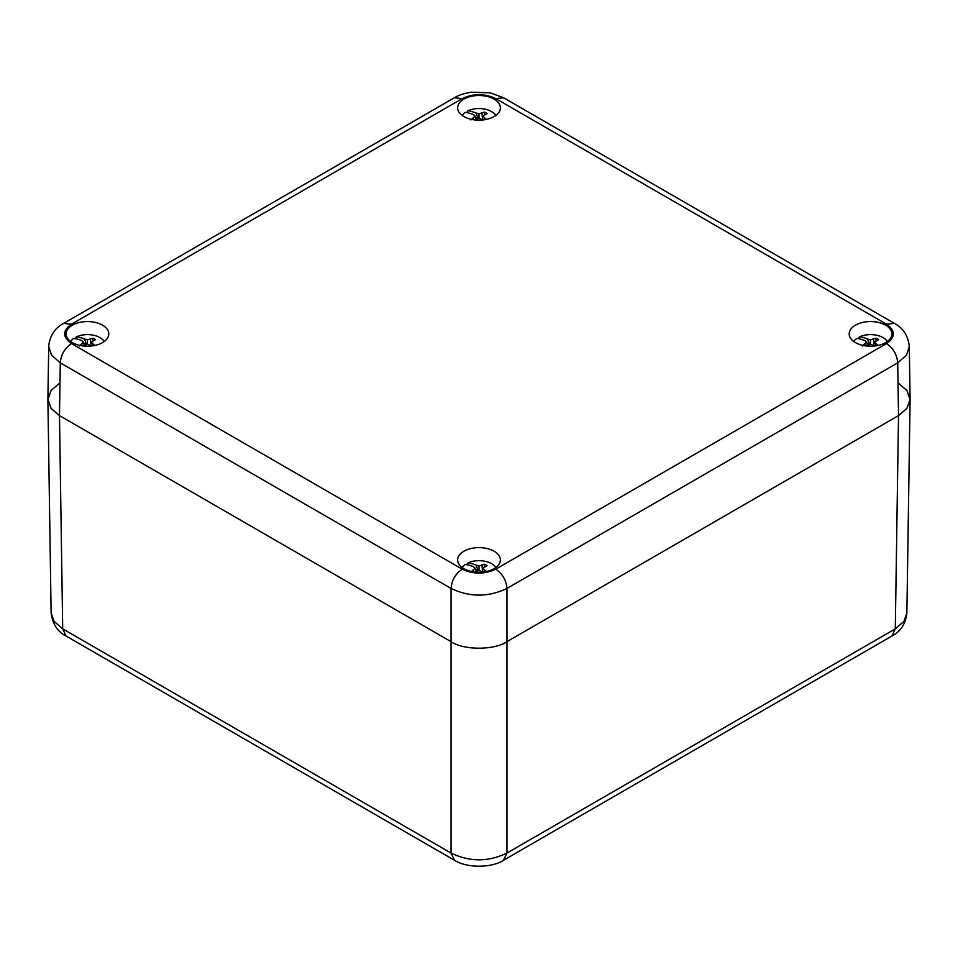 <?xml version="1.0" encoding="UTF-8"?>
<svg xmlns="http://www.w3.org/2000/svg" width="958" height="958" viewBox="0 0 958 958"><rect width="100%" height="100%" fill="white"/><g stroke="black" fill="none" stroke-linecap="round" stroke-linejoin="round"><path stroke-width="1.44" d="M898.52 383.296L906.915 390.469L910.1 399.642L906.783 408.599L898.52 415.592L895.299 628.855L903.957 621.347L906.879 612.94C905.741 623.622 900.771 631.31 891.97 636.004L895.299 628.855L506.962 853.051L503.441 860.32M454.559 860.32L451.038 853.051C469.683 862.056 488.317 862.056 506.962 853.051L506.962 641.656C494.376 650.362 463.624 650.362 451.038 641.656L59.48 415.592L51.217 408.599L47.9 399.642L51.085 390.469L59.48 383.296M51.121 612.892L54.043 621.347L62.701 628.855L66.03 636.004C57.564 631.789 52.594 624.089 51.121 612.892M495.777 569.172C502.531 573.818 506.255 580.249 506.962 588.44L897.718 362.843L898.52 415.592L506.962 641.656L898.52 415.592L906.915 408.431L910.1 399.246L909.298 346.449L906.519 355.083L897.718 362.843C897.011 354.652 893.287 348.221 886.533 343.575C895.598 337.12 895.598 330.666 886.533 324.199L495.777 98.602C484.592 93.369 473.408 93.369 462.223 98.602L71.467 324.199C62.402 330.666 62.402 337.12 71.467 343.575L462.223 569.172C473.408 574.405 484.592 574.405 495.777 569.172L886.533 343.575M855.446 342.605A21.363 12.334 180 0 1 849.195 333.887A21.363 12.334 180 0 1 870.547 321.565A21.363 12.334 180 0 1 891.91 333.887A21.363 12.334 180 0 1 878.725 345.287A21.363 12.334 180 0 1 855.446 342.605M463.9 568.669A21.363 12.334 180 0 1 457.637 559.951A21.363 12.334 180 0 1 479 547.617A21.363 12.334 180 0 1 500.363 559.951A21.363 12.334 180 0 1 487.179 571.339A21.363 12.334 180 0 1 463.9 568.669M72.353 342.605A21.363 12.334 180 0 1 66.09 333.887A21.363 12.334 180 0 1 87.453 321.565A21.363 12.334 180 0 1 108.805 333.887A21.363 12.334 180 0 1 95.62 345.287A21.363 12.334 180 0 1 72.353 342.605M463.9 116.553A21.363 12.334 180 0 1 457.637 107.835A21.363 12.334 180 0 1 479 95.501A21.363 12.334 180 0 1 500.363 107.835A21.363 12.334 180 0 1 487.179 119.223A21.363 12.334 180 0 1 463.9 116.553M71.467 343.575C64.713 348.221 60.989 354.652 60.282 362.843L51.481 355.083L48.702 346.329M909.298 346.329L909.298 346.461C908.172 335.779 903.202 328.091 894.389 323.397L894.7 323.576M63.3 323.576L63.611 323.385C54.798 328.091 49.828 335.779 48.702 346.461L47.9 399.246L51.085 408.431L59.48 415.592L451.038 641.656C463.624 650.362 494.376 650.362 506.962 641.656L506.962 588.44C488.317 597.313 469.683 597.313 451.038 588.44C451.745 580.249 455.469 573.818 462.223 569.172M76.496 338.904L75.407 338.282A19.052 11.005 0 0 0 74.784 338.593M75.407 338.282L76.329 336.881A17.759 10.251 180 0 1 102.458 339.383A17.759 10.251 180 0 1 104.23 341.515M70.664 341.515A17.759 10.251 180 0 1 72.449 339.383A17.759 10.251 180 0 1 73.61 338.449A46.044 26.584 -120 0 1 81.765 340.617L83.621 342.09L84.268 345.766M91.01 346.054A46.044 26.584 -120 0 0 90.423 345.61L87.453 344.305L83.885 346.042M79.37 345.97L83.621 342.09M76.329 336.881A46.044 26.584 60 0 1 84.484 339.048L87.453 339.874L92.926 338.15A9.76 5.64 180 0 1 95.537 339.659L91.285 342.09L93.142 344.042A46.044 26.584 60 0 1 94.962 345.431M86.519 344.7L83.801 343.132M86.627 344.652L84.484 339.048M93.142 344.042L91.824 345.958M83.909 343.742L86.471 344.712M87.453 339.874L87.453 344.305M90.423 339.048L90.89 344.329M92.926 338.15L92.962 340.749M81.765 344.042L81.957 345.802M91.285 342.09L90.627 345.766M468.043 564.969L466.953 564.346A19.052 11.005 0 0 0 466.33 564.645M466.953 564.346L467.875 562.933A17.759 10.251 180 0 1 494.005 565.448A17.759 10.251 180 0 1 495.777 567.579M462.223 567.579A17.759 10.251 180 0 1 463.995 565.448A17.759 10.251 180 0 1 465.157 564.501A46.044 26.584 -120 0 1 473.312 566.669L475.168 568.154L475.815 571.818M482.557 572.106A46.044 26.584 -120 0 0 481.97 571.675L479 570.369L475.431 572.106M470.917 572.034L475.168 568.154M467.875 562.933A46.044 26.584 60 0 1 476.03 565.1L479 565.938L484.473 564.214A9.76 5.64 180 0 1 487.083 565.723L482.832 568.154L484.688 570.106A46.044 26.584 60 0 1 486.508 571.495M478.066 570.752L475.348 569.184M478.174 570.705L476.03 565.1M484.688 570.106L483.371 572.022M475.455 569.806L478.018 570.776M479 565.938L479 570.369M481.97 565.1L482.437 570.381M484.473 564.214L484.509 566.813M473.312 570.106L473.503 571.866M482.832 568.154L482.185 571.83M859.589 338.904L858.5 338.282A19.052 11.005 0 0 0 857.877 338.593M858.5 338.282L859.422 336.881A17.759 10.251 180 0 1 885.551 339.383A17.759 10.251 180 0 1 887.336 341.515M853.77 341.515A17.759 10.251 180 0 1 855.542 339.383A17.759 10.251 180 0 1 856.703 338.449A46.044 26.584 -120 0 1 864.858 340.617L866.715 342.09L867.361 345.766M874.103 346.054A46.044 26.584 -120 0 0 873.516 345.61L870.547 344.305L866.978 346.042M862.463 345.97L866.715 342.09M859.422 336.881A46.044 26.584 60 0 1 867.577 339.048L870.547 339.874L876.019 338.15A9.76 5.64 180 0 1 878.63 339.659L874.379 342.09L876.235 344.042A46.044 26.584 60 0 1 878.055 345.431M869.613 344.7L866.894 343.132M869.732 344.652L867.577 339.048M876.235 344.042L874.917 345.958M867.002 343.742L869.565 344.712M870.547 339.874L870.547 344.305M873.516 339.048L873.983 344.329M876.019 338.15L876.055 340.749M864.858 344.042L865.062 345.802M874.379 342.09L873.732 345.766M468.043 112.852L466.953 112.23A19.052 11.005 0 0 0 466.33 112.529M466.953 112.23L467.875 110.817A17.759 10.251 180 0 1 494.005 113.319A17.759 10.251 180 0 1 495.777 115.463M462.223 115.463A17.759 10.251 180 0 1 463.995 113.319A17.759 10.251 180 0 1 465.157 112.385A46.044 26.584 -120 0 1 473.312 114.553L475.168 116.038L475.815 119.702M482.557 119.99A46.044 26.584 -120 0 0 481.97 119.558L479 118.253L475.431 119.99M470.917 119.918L475.168 116.038M467.875 110.817A46.044 26.584 60 0 1 476.03 112.984L479 113.822L484.473 112.086A9.76 5.64 180 0 1 487.083 113.607L482.832 116.038L484.688 117.99A46.044 26.584 60 0 1 486.508 119.379M478.066 118.636L475.348 117.068M478.174 118.588L476.03 112.984M484.688 117.99L483.371 119.906M475.455 117.678L478.018 118.66M479 113.822L479 118.253M481.97 112.984L482.437 118.265M484.473 112.086L484.509 114.697M473.312 117.99L473.503 119.75M482.832 116.038L482.185 119.714M451.038 853.051L62.701 628.855L59.48 415.592L60.282 362.843L451.038 588.44L451.038 853.051M63.611 323.385L71.467 324.199M462.223 98.602L454.355 97.788L63.551 323.421M894.449 323.421L503.645 97.788L495.777 98.602M886.533 324.199L894.389 323.385M503.692 860.176L892.018 635.98M503.633 860.2C492.843 867.72 467.241 868.631 454.367 860.2M65.982 635.98L454.308 860.176M910.1 399.642L906.879 612.952M47.9 399.642L51.121 612.952M503.633 97.8L490.245 92.83L471.36 92.207C463.816 93.489 458.152 95.357 454.367 97.8M102.458 339.383L104.338 341.443M70.569 341.443L72.449 339.383M494.005 565.448L495.885 567.495M462.115 567.495L463.995 565.448M885.551 339.383L887.431 341.443M853.662 341.443L855.542 339.383M494.005 113.319L495.885 115.379M462.115 115.379L463.995 113.319"/></g></svg>
